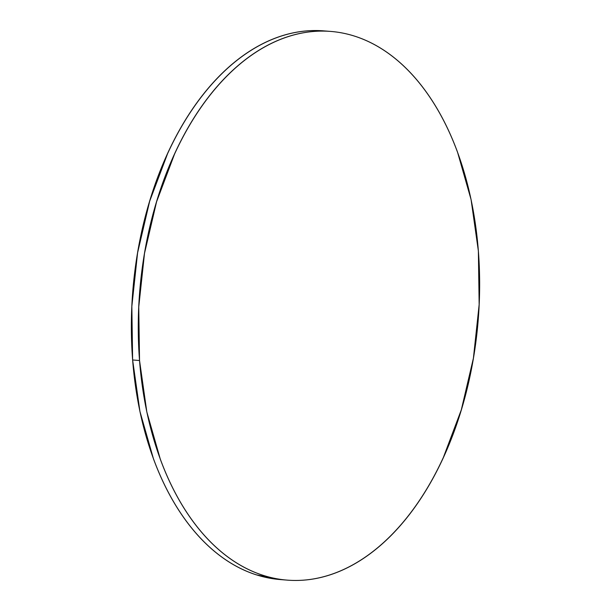 <?xml version="1.0" encoding="UTF-8"?>
<svg xmlns="http://www.w3.org/2000/svg" width="611" height="611" viewBox="0 0 611 611"><rect width="100%" height="100%" fill="white"/><g stroke="black" fill="none" stroke-linecap="round" stroke-linejoin="round"><path stroke-width="0.92" d="M330.734 31.428L323.822 30.878A275.21 169.812 94.5 0 0 132.625 359.971L139.537 360.521A275.21 169.812 -85.5 0 1 330.734 31.428A275.21 169.812 -85.5 0 1 478.375 251.029A275.21 169.812 -85.5 0 1 287.178 580.122A275.21 169.812 -85.5 0 1 139.537 360.521L132.625 359.971A275.21 169.812 94.5 0 0 280.266 579.572A275.21 169.812 94.5 0 0 283.687 579.793M280.884 579.625L256.345 574.852C245.553 571.415 235.151 566.275 225.146 559.447C215.141 552.611 205.724 544.218 196.895 534.266C188.066 524.307 180.001 512.98 172.684 500.287C165.375 487.586 158.967 473.762 153.453 458.808L139.927 411.432L132.625 359.971L131.846 306.409L137.597 252.794L149.672 201.202L167.605 153.605C174.509 138.567 182.208 124.644 190.701 111.836C199.194 99.028 208.32 87.579 218.081 77.498C227.834 67.409 238.038 58.885 248.677 51.912C259.324 44.939 270.207 39.654 281.335 36.057C292.455 32.467 303.606 30.626 314.787 30.55L324.494 30.932M478.375 251.029L479.154 304.591L473.403 358.206L461.328 409.798L443.395 457.395C436.491 472.433 428.792 486.356 420.299 499.164C411.806 511.972 402.68 523.421 392.919 533.502C383.166 543.591 372.962 552.115 362.323 559.088C351.676 566.061 340.793 571.346 329.665 574.943C318.545 578.533 307.394 580.374 296.213 580.45C285.039 580.526 274.056 578.846 263.257 575.402C252.458 571.957 242.055 566.825 232.05 559.997C222.045 553.161 212.628 544.768 203.807 534.816C194.978 524.857 186.905 513.53 179.596 500.837C172.287 488.136 165.871 474.312 160.357 459.357L146.831 411.974L139.537 360.521L138.75 306.951L144.509 253.344L156.584 201.752L174.517 154.155C181.421 139.117 189.12 125.194 197.613 112.386C206.106 99.578 215.232 88.129 224.985 78.048C234.746 67.958 244.942 59.435 255.589 52.462C266.236 45.481 277.119 40.204 288.239 36.607C299.367 33.009 310.518 31.176 321.692 31.1C332.865 31.024 343.856 32.704 354.655 36.148C365.447 39.585 375.849 44.725 385.854 51.553C395.859 58.389 405.276 66.782 414.105 76.734C422.934 86.693 430.999 98.02 438.316 110.713C445.625 123.414 452.033 137.238 457.547 152.192L471.073 199.568L478.375 251.029M287.178 580.122L280.266 579.572"/></g></svg>
